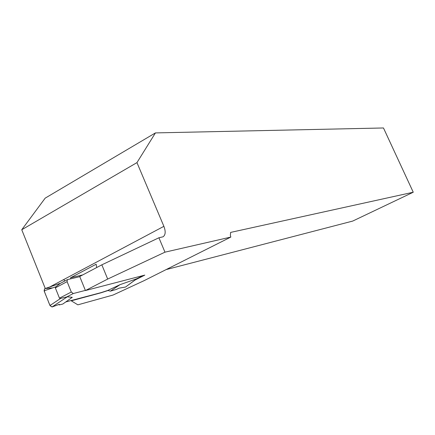 <?xml version="1.0" encoding="UTF-8"?>
<svg xmlns="http://www.w3.org/2000/svg" width="435" height="435" viewBox="0 0 435 435"><rect width="100%" height="100%" fill="white"/><g stroke="black" fill="none" stroke-linecap="round" stroke-linejoin="round"><path stroke-width="0.65" d="M85.363 290.401L73.292 293.533L71.296 292.026L67.104 281.652L67.414 279.607L79.779 276.649M59.16 304.935L59.258 304.337L52.064 306.974L49.987 305.528L60.639 298.405L67.305 296.8L72.275 297.322L62.814 304.032L59.16 304.935L58.959 304.446M136.759 278.781L125.525 287.046L119.228 288.128L116.199 289.476L110.381 291.135L107.739 290.46L101.007 292.646L65.734 301.961M107.739 290.46L120.022 284.664L136.807 278.743M60.639 298.405L59.475 298.171L55.337 287.872L55.952 286.757L60.155 283.484M110.381 291.135L120.022 284.664M125.525 287.046L137.014 278.52M52.064 306.974L67.305 296.8M49.987 305.528L44.104 290.819L44.74 288.688L60.503 283.272M44.104 290.819L55.952 286.757M45.278 288.503L21.75 229.751L136.96 162.614L155.431 132.909L45.18 198.142L21.75 229.751M108.005 290.526L101.061 292.782L71.275 300.819L77.876 304.837L113.067 295.033L144.056 280.678L230.833 237.07L164.974 252.169L107.684 279.063L85.429 290.547L79.719 276.502L101.839 264.828L107.684 279.063M85.429 290.547L144.817 275.105L135.057 280.048M136.96 162.614L163.886 226.33C165.833 231.502 165.55 234.998 163.049 236.803L158.911 237.771L101.839 264.828M96.673 267.558L96.157 264.219L70.59 277.769L82.726 274.915M70.823 278.77L70.59 277.769M64.587 281.108L63.929 279.439L49.764 286.959M158.911 237.771L164.974 252.169M155.431 132.909L383.474 127.972L413.25 192.232L230.626 232.41L230.371 235.433L230.833 237.07M413.25 192.232L352.72 221.072L166.11 269.597M59.258 304.337L53.157 306.572C49.829 308.187 48.611 301.303 46.958 297.959C45.713 294.457 42.097 288.264 46.219 288.454L52.651 287.888M136.71 278.797L143.148 275.54M65.777 297.426L73.292 293.533M71.296 292.026L59.475 298.171M67.104 281.652L55.337 287.872M163.886 226.33L63.929 279.439M136.726 278.808L143.207 275.524M59.426 283.843L67.414 279.607"/></g></svg>

